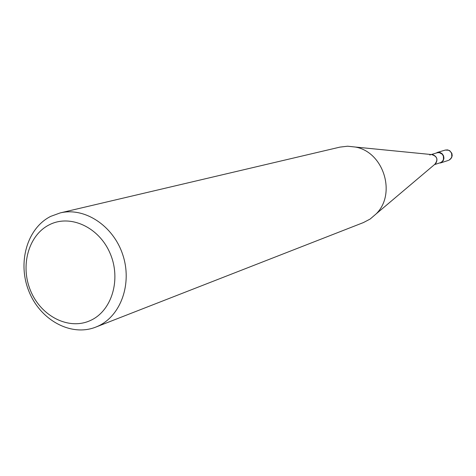 <?xml version="1.0" encoding="UTF-8"?>
<svg xmlns="http://www.w3.org/2000/svg" width="476" height="476" viewBox="0 0 476 476"><rect width="100%" height="100%" fill="white"/><g stroke="black" fill="none" stroke-linecap="round" stroke-linejoin="round"><path stroke-width="0.71" d="M50.742 216.36C26.971 228.224 17.231 262.853 28.953 291.407C40.353 320.104 70.966 336.931 95.694 327.137L97.788 326.256C120.868 316.052 132.495 283.559 122.737 254.654C113.24 225.654 84.603 206.929 60.154 212.927L50.742 216.36M90.351 320.526C68.984 330.439 41.37 316.516 30.797 291.258C19.927 266.149 28.334 235.18 49.367 224.767C70.234 213.974 99.002 227.123 110.057 253.268C121.434 279.263 111.872 311.007 90.351 320.526M60.154 212.927L339.959 147.114L347.647 146.209L355.435 147.054C383.626 151.987 396.627 193.774 376.213 213.837L370.149 219.043L363.438 222.566L95.694 327.137M434.767 164.351L435.653 163.601C438.027 159.603 437.105 156.64 432.88 154.694L431.726 154.581C437.337 156.408 438.354 159.662 434.767 164.351M430.441 154.783L429.81 155.021M434.409 164.648L440.8 162.548L442.496 161.251L443.501 159.317L443.352 156.021L442.168 154.135L439.312 152.629L437.182 152.766L431.268 154.539M438.753 163.244L441.877 162.215L443.329 160.477L443.941 158.246L443.59 155.932L442.353 153.95L440.443 152.665L438.217 152.308L435.635 153.23M448.993 160.174L451.545 157.83L452.2 155.628L451.873 153.349L449.719 150.696L447.559 149.904L445.262 150.077L448.541 150.226L450.421 151.487L451.641 153.433L451.795 156.836L450.754 158.835L448.993 160.174M432.88 154.694L355.435 147.054M435.653 163.601L376.213 213.837M440.377 163L448.469 160.376M437.111 152.51L445.262 150.077"/></g></svg>
